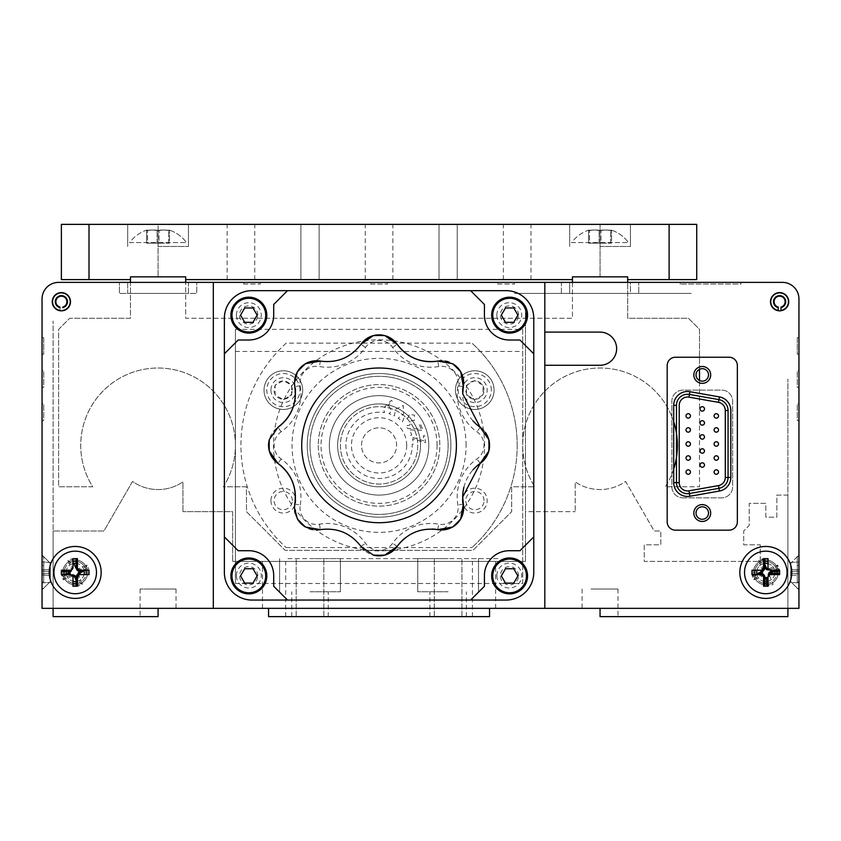 <?xml version="1.0" encoding="UTF-8"?>
<svg xmlns="http://www.w3.org/2000/svg" width="841" height="841" viewBox="0 0 841 841"><rect width="100%" height="100%" fill="white"/><g stroke="black" fill="none" stroke-linecap="round" stroke-linejoin="round"><path stroke-width="0.63" stroke-dasharray="4.21 3.15" d="M43.711 582.098L43.711 572.437L43.711 582.098L42.05 582.098L42.05 589.835L42.05 582.098L43.711 582.098L43.711 572.437L43.711 582.098L42.05 582.098L42.05 589.835L42.05 582.098L43.711 582.098L43.711 565.53L43.711 572.437L43.711 565.53L42.05 565.53L43.711 565.53L42.05 565.53L42.05 555.028L42.05 565.53L43.711 565.53L43.711 582.098L43.711 565.53L42.05 565.53L43.711 565.53L42.05 565.53L42.05 555.028L42.05 565.53C42.05 551.833 42.05 551.833 42.05 565.53L42.05 420.5L42.05 565.53L43.711 565.53L43.711 582.098L42.05 582.098C42.05 592.243 42.05 592.243 42.05 582.098L43.711 582.098M50.061 572.437L50.061 563.039L50.061 572.437M797.289 572.437L797.289 582.098L798.95 582.098L797.289 582.098L797.289 572.437L797.289 582.098L798.95 582.098L798.95 589.835L798.95 582.098L797.289 582.098L797.289 565.53L798.95 565.53L797.289 565.53L797.289 572.437L797.289 565.53L798.95 565.53L797.289 565.53L798.95 565.53L798.95 555.028L798.95 565.53L797.289 565.53L797.289 582.098L797.289 565.53L798.95 565.53L798.95 420.5L798.95 565.53C798.95 551.833 798.95 551.833 798.95 565.53L797.289 565.53L797.289 572.437L797.289 556.406L797.289 572.437M790.939 572.437L790.939 563.039L790.939 572.437M798.95 582.098L798.95 589.835L798.95 582.098L797.289 582.098L797.289 565.53L797.289 582.098L798.95 582.098C798.95 592.243 798.95 592.243 798.95 582.098L797.289 582.098L798.95 582.098L798.95 608.348L798.95 582.098M787.901 572.437C787.901 560.369 787.901 560.369 787.901 572.437C787.901 584.495 787.901 584.495 787.901 572.437C787.901 560.369 787.901 560.369 787.901 572.437C787.901 584.495 787.901 584.495 787.901 572.437C787.901 560.369 787.901 560.369 787.901 572.437C787.901 584.495 787.901 584.495 787.901 572.437C787.901 556.469 787.901 556.469 787.901 572.437C787.901 588.395 787.901 588.395 787.901 572.437C787.901 556.469 787.901 556.469 787.901 572.437C787.901 588.395 787.901 588.395 787.901 572.437C787.901 556.469 787.901 556.469 787.901 572.437C787.901 588.395 787.901 588.395 787.901 572.437M787.901 608.348L787.901 379.06L787.901 608.348L798.95 608.348L798.95 298.954A16.578 16.578 0 0 0 782.372 282.376L58.628 282.376A16.578 16.578 0 0 0 42.05 298.954L42.05 608.348L42.05 582.098L42.05 608.348L213.32 608.348L213.32 282.376L58.628 282.376A16.578 16.578 0 0 0 42.05 298.954L42.05 608.348L798.95 608.348L798.95 298.954A16.578 16.578 0 0 0 782.372 282.376L213.32 282.376L213.32 608.348L798.95 608.348L787.901 608.348L787.901 495.086L787.901 616.632L600.053 616.632L600.053 608.348L582.098 608.348L600.053 608.348L582.098 608.348L600.053 608.348L582.098 608.348L600.053 608.348L582.098 608.348L600.053 608.348L582.098 608.348L600.053 608.348L582.098 608.348L600.053 608.348L582.098 608.348L600.053 608.348L582.098 608.348L600.053 608.348L582.098 608.348L600.053 608.348L582.098 608.348L600.053 608.348L582.098 608.348L600.053 608.348L600.053 616.632L618.009 616.632L600.053 616.632L600.053 608.348L600.053 616.632L618.009 616.632L600.053 616.632L600.053 608.348L600.053 616.632L618.009 616.632L600.053 616.632L600.053 608.348L600.053 616.632L618.009 616.632L600.053 616.632L600.053 608.348L600.053 616.632L618.009 616.632L600.053 616.632L600.053 608.348L600.053 616.632L618.009 616.632L600.053 616.632L600.053 608.348L600.053 616.632L618.009 616.632L600.053 616.632L600.053 608.348L600.053 616.632L618.009 616.632L600.053 616.632L600.053 608.348L600.053 616.632L618.009 616.632L600.053 616.632L600.053 608.348L600.053 616.632L618.009 616.632L600.053 616.632L600.053 608.348L600.053 616.632L618.009 616.632L600.053 616.632L600.053 608.348L489.557 608.348L489.557 616.632L489.557 608.348L495.633 608.348L489.557 608.348L489.557 616.632L268.563 616.632L268.563 608.348L268.563 616.632L274.092 616.632L268.563 616.632L268.563 608.348L262.487 608.348L268.563 608.348L268.563 616.632L274.092 616.632L268.563 616.632L268.563 608.348L262.487 608.348L268.563 608.348L268.563 616.632L274.092 616.632L268.563 616.632L268.563 608.348L158.066 608.348L158.066 616.632L140.111 616.632L158.066 616.632L158.066 608.348L158.066 616.632L140.111 616.632L158.066 616.632L158.066 608.348L158.066 616.632L140.111 616.632L158.066 616.632L158.066 608.348L158.066 616.632L140.111 616.632L158.066 616.632L158.066 608.348L158.066 616.632L140.111 616.632L158.066 616.632L158.066 608.348L158.066 616.632L140.111 616.632L158.066 616.632L158.066 608.348L158.066 616.632L140.111 616.632L158.066 616.632L158.066 608.348L158.066 616.632L140.111 616.632L158.066 616.632L158.066 608.348L158.066 616.632L140.111 616.632L158.066 616.632L158.066 608.348L158.066 616.632L140.111 616.632L158.066 616.632L158.066 608.348L158.066 616.632L140.111 616.632L158.066 616.632L158.066 608.348L268.563 608.348M797.289 420.5L798.95 420.5L797.289 420.5L797.289 403.922L798.95 403.922L798.95 387.354L798.95 403.922L797.289 403.922L797.289 420.5M797.289 387.354L798.95 387.354L797.289 387.354L797.289 370.776L798.95 370.776L798.95 354.198L798.95 370.776L797.289 370.776L797.289 387.354M797.289 354.198L798.95 354.198L797.289 354.198L797.289 337.63L798.95 337.63L797.289 337.63L797.289 354.198M740.942 284.037L740.942 282.376L740.942 284.037L680.169 284.037L740.942 284.037M680.169 284.037L680.169 282.376L680.169 284.037M561.378 293.425L561.378 282.376L630.445 282.376L561.378 282.376L561.378 293.425L569.672 293.425L561.378 293.425M630.445 293.425L569.672 293.425L638.729 293.425L630.445 293.425L630.445 282.376L638.729 282.376L638.729 293.425L638.729 282.376L630.445 282.376L630.445 293.425M514.419 293.425L691.218 293.425L514.419 293.425M514.419 282.376L680.169 282.376L514.419 282.376L514.419 284.037L514.419 282.376M497.851 284.037L514.419 284.037L497.851 284.037L497.851 282.376L497.851 284.037M387.354 282.376L497.851 282.376L387.354 282.376L387.354 284.037L387.354 282.376M370.776 284.037L387.354 284.037L370.776 284.037L370.776 282.376L370.776 284.037M260.279 282.376L370.776 282.376L260.279 282.376L260.279 284.037L260.279 282.376M243.701 284.037L260.279 284.037L243.701 284.037L243.701 282.376L213.32 282.376L243.701 282.376L243.701 284.037M53.099 581.825L53.099 563.039L53.099 581.825M58.628 282.376A16.578 16.578 0 0 0 42.05 298.954A16.578 16.578 0 0 1 58.628 282.376A16.578 16.578 0 0 0 42.05 298.954L42.05 608.348L53.099 608.348L53.099 321.052L53.099 608.348L42.05 608.348L798.95 608.348M43.711 420.5L42.05 420.5L43.711 420.5L43.711 403.922L42.05 403.922L42.05 387.354L42.05 403.922L43.711 403.922L43.711 420.5M43.711 387.354L42.05 387.354L43.711 387.354L43.711 370.776L42.05 370.776L42.05 354.198L42.05 370.776L43.711 370.776L43.711 387.354M43.711 354.198L42.05 354.198L43.711 354.198L43.711 337.63L42.05 337.63L43.711 337.63L43.711 354.198M127.685 282.376L188.458 282.376L119.401 282.376L127.685 282.376L127.685 293.425L188.458 293.425L119.401 293.425L119.401 282.376L119.401 293.425L127.685 293.425L127.685 282.376M188.458 282.376L196.741 282.376L188.458 282.376L188.458 293.425L196.741 293.425L196.741 282.376L119.401 282.376L196.741 282.376L196.741 293.425L188.458 293.425L188.458 282.376M52.268 301.719A9.114 9.114 0 0 0 61.382 310.834A9.114 9.114 0 0 0 70.507 301.719A9.114 9.114 0 0 0 61.382 292.605A9.114 9.114 0 0 0 52.268 301.719A9.114 9.114 0 0 0 61.382 310.834A9.114 9.114 0 0 0 70.507 301.719A9.114 9.114 0 0 0 61.382 292.605A9.114 9.114 0 0 0 52.268 301.719A9.114 9.114 0 0 0 61.382 310.834A9.114 9.114 0 0 0 70.507 301.719A9.114 9.114 0 0 0 61.382 292.605A9.114 9.114 0 0 0 52.268 301.719M62.77 572.437A12.426 12.426 0 0 0 75.196 584.863A12.426 12.426 0 0 0 87.632 572.437A12.426 12.426 0 0 0 75.196 560.001A12.426 12.426 0 0 0 62.77 572.437A12.426 12.426 0 0 1 75.196 560.001A12.426 12.426 0 0 1 87.632 572.437A12.426 12.426 0 0 1 75.196 584.863A12.426 12.426 0 0 1 62.77 572.437A12.426 12.426 0 0 1 75.196 560.001A12.426 12.426 0 0 1 87.632 572.437A12.426 12.426 0 0 1 75.196 584.863A12.426 12.426 0 0 1 62.77 572.437M318.287 445.362A60.773 60.773 0 0 0 379.06 506.135A60.773 60.773 0 0 0 439.832 445.362A60.773 60.773 0 0 0 379.06 384.589A60.773 60.773 0 0 0 318.287 445.362A60.773 60.773 0 0 0 379.06 506.135A60.773 60.773 0 0 0 439.832 445.362A60.773 60.773 0 0 0 379.06 384.589A60.773 60.773 0 0 0 318.287 445.362A60.773 60.773 0 0 1 379.06 384.589A60.773 60.773 0 0 1 439.832 445.362A60.773 60.773 0 0 1 379.06 506.135A60.773 60.773 0 0 1 318.287 445.362M522.713 561.378L522.713 329.336L235.417 329.336L235.417 561.378L522.713 561.378L522.713 329.336M235.417 329.336L235.417 561.378M791.77 572.437A25.966 25.966 0 0 1 765.804 598.403A25.966 25.966 0 0 1 739.838 572.437A25.966 25.966 0 0 1 765.804 546.461A25.966 25.966 0 0 1 791.77 572.437M778.23 572.437A12.426 12.426 0 0 1 765.804 584.863A12.426 12.426 0 0 1 753.368 572.437A12.426 12.426 0 0 1 765.804 560.001A12.426 12.426 0 0 1 778.23 572.437A12.426 12.426 0 0 1 765.804 584.863A12.426 12.426 0 0 1 753.368 572.437A12.426 12.426 0 0 1 765.804 560.001A12.426 12.426 0 0 1 778.23 572.437A12.426 12.426 0 0 0 765.804 560.001A12.426 12.426 0 0 0 753.368 572.437A12.426 12.426 0 0 0 765.804 584.863A12.426 12.426 0 0 0 778.23 572.437A12.426 12.426 0 0 0 765.804 560.001A12.426 12.426 0 0 0 753.368 572.437A12.426 12.426 0 0 0 765.804 584.863A12.426 12.426 0 0 0 778.23 572.437M101.162 572.437A25.966 25.966 0 0 1 75.196 598.403A25.966 25.966 0 0 1 49.23 572.437A25.966 25.966 0 0 1 75.196 546.461A25.966 25.966 0 0 1 101.162 572.437M770.493 301.719A9.114 9.114 0 0 0 779.618 310.834A9.114 9.114 0 0 0 788.732 301.719A9.114 9.114 0 0 0 779.618 292.605A9.114 9.114 0 0 0 770.493 301.719A9.114 9.114 0 0 0 779.618 310.834A9.114 9.114 0 0 0 788.732 301.719A9.114 9.114 0 0 0 779.618 292.605A9.114 9.114 0 0 0 770.493 301.719A9.114 9.114 0 0 0 779.618 310.834A9.114 9.114 0 0 0 788.732 301.719A9.114 9.114 0 0 0 779.618 292.605A9.114 9.114 0 0 0 770.493 301.719M798.95 589.835L790.939 581.825L798.95 589.835L798.95 555.028L790.939 563.039L798.95 555.028M798.95 298.954A16.578 16.578 0 0 0 782.372 282.376A16.578 16.578 0 0 1 798.95 298.954A16.578 16.578 0 0 0 782.372 282.376L544.81 282.376L544.81 332.1L600.053 332.1A16.578 16.578 0 0 1 616.632 348.679A16.578 16.578 0 0 1 600.053 365.257L544.81 365.257L544.81 608.348L544.81 332.1M696.022 513.042A6.244 6.244 0 0 0 702.267 519.286A6.244 6.244 0 0 0 708.511 513.042A6.244 6.244 0 0 0 702.267 506.797A6.244 6.244 0 0 0 696.022 513.042M696.022 374.918A6.244 6.244 0 0 0 702.267 381.162A6.244 6.244 0 0 0 708.511 374.918A6.244 6.244 0 0 0 702.267 368.673A6.244 6.244 0 0 0 696.022 374.918M682.934 497.851L721.599 497.851A11.049 11.049 0 0 0 732.648 486.802L732.648 401.168A11.049 11.049 0 0 0 721.599 390.108L682.934 390.108A11.049 11.049 0 0 0 671.875 401.168L671.875 486.802A11.049 11.049 0 0 0 682.934 497.851L721.599 497.851A11.049 11.049 0 0 0 732.648 486.802L732.648 401.168A11.049 11.049 0 0 0 721.599 390.108L682.934 390.108A11.049 11.049 0 0 0 671.875 401.168L671.875 486.802A11.049 11.049 0 0 0 682.934 497.851M544.81 365.257L544.81 608.348M171.879 224.368L158.066 224.368L171.879 224.368M171.879 276.857L158.066 276.857L185.693 276.857L185.693 279.622L572.437 279.622L572.437 276.857L627.68 276.857L627.68 279.622L696.737 279.622L696.737 224.368L696.737 279.622L696.737 224.368L61.382 224.368L61.382 279.622L130.45 279.622L130.45 276.857L171.879 276.857M517.183 224.368L503.37 224.368L517.183 224.368M517.183 279.622L503.37 279.622L517.183 279.622M586.24 224.368L630.445 224.368L586.24 224.368M379.06 224.368L392.873 224.368L379.06 224.368M379.06 279.622L392.873 279.622L379.06 279.622M240.946 224.368L254.76 224.368L240.946 224.368M240.946 279.622L254.76 279.622L240.946 279.622M448.127 224.368L457.241 224.368L448.127 224.368M448.127 279.622L457.241 279.622L448.127 279.622M310.003 224.368L319.117 224.368L310.003 224.368M310.003 279.622L319.117 279.622L310.003 279.622M600.053 246.466L630.445 246.466L600.053 246.466M158.066 224.368L188.458 224.368L158.066 224.368L188.458 224.368L158.066 224.368L158.066 276.857L158.066 224.368M158.066 246.466L188.458 246.466L158.066 246.466M586.24 276.857L600.053 276.857L586.24 276.857M695.633 224.368L696.737 224.368L695.633 224.368M533.762 353.819L519.948 340.006L509.289 340.006A24.862 24.862 0 0 1 484.427 315.144L484.427 304.484L470.613 290.671M224.368 318.287A27.627 27.627 0 0 1 251.995 290.671L506.135 290.671A27.627 27.627 0 0 1 533.762 318.287L533.762 572.437A27.627 27.627 0 0 1 506.135 600.053L251.995 600.053A27.627 27.627 0 0 1 224.368 572.437L224.368 318.287M224.368 353.819L238.182 340.006L248.841 340.006A24.862 24.862 0 0 0 273.703 315.144L273.703 304.484L287.517 290.671M236.416 315.144A12.426 12.426 0 0 1 248.841 302.707A12.426 12.426 0 0 1 261.278 315.144A12.426 12.426 0 0 1 248.841 327.57A12.426 12.426 0 0 1 236.416 315.144M224.368 536.905L238.182 550.718L248.841 550.718A24.862 24.862 0 0 1 273.703 575.58L273.703 586.24L287.517 600.053M236.416 575.58A12.426 12.426 0 0 1 248.841 563.155A12.426 12.426 0 0 1 261.278 575.58A12.426 12.426 0 0 1 248.841 588.017A12.426 12.426 0 0 1 236.416 575.58M533.762 536.905L519.948 550.718L509.289 550.718A24.862 24.862 0 0 0 484.427 575.58L484.427 586.24L470.613 600.053M496.852 575.58A12.426 12.426 0 0 1 509.289 563.155A12.426 12.426 0 0 1 521.714 575.58A12.426 12.426 0 0 1 509.289 588.017A12.426 12.426 0 0 1 496.852 575.58M361.525 445.362A17.545 17.545 0 0 1 379.06 427.817A17.545 17.545 0 0 1 396.605 445.362A17.545 17.545 0 0 1 379.06 462.907A17.545 17.545 0 0 1 361.525 445.362A17.545 17.545 0 0 1 379.06 427.817A17.545 17.545 0 0 1 396.605 445.362A17.545 17.545 0 0 1 379.06 462.907A17.545 17.545 0 0 1 361.525 445.362A17.545 17.545 0 0 1 379.06 427.817A17.545 17.545 0 0 1 396.605 445.362A17.545 17.545 0 0 1 379.06 462.907A17.545 17.545 0 0 1 361.525 445.362M496.852 315.144A12.426 12.426 0 0 1 509.289 302.707A12.426 12.426 0 0 1 521.714 315.144A12.426 12.426 0 0 1 509.289 327.57A12.426 12.426 0 0 1 496.852 315.144M300.237 504.999A46.465 46.465 0 0 0 281.146 458.934A16.578 16.578 0 0 1 281.146 431.79A46.465 46.465 0 0 0 300.237 385.725A16.578 16.578 0 0 1 319.422 366.529A46.465 46.465 0 0 0 365.499 347.449A16.578 16.578 0 0 1 392.631 347.449A46.465 46.465 0 0 0 438.708 366.529A16.578 16.578 0 0 1 457.893 385.725A46.465 46.465 0 0 0 476.973 431.79A16.578 16.578 0 0 1 476.973 458.934A46.465 46.465 0 0 0 457.893 504.999A16.578 16.578 0 0 1 438.708 524.195A46.465 46.465 0 0 0 392.631 543.275A16.578 16.578 0 0 1 365.499 543.275A46.465 46.465 0 0 0 319.422 524.195A16.578 16.578 0 0 1 300.237 504.999L294.792 504.043A22.097 22.097 0 0 0 294.644 510.687M281.146 431.79L277.982 427.27A22.097 22.097 0 0 0 269.341 439.57M294.634 380.037A22.097 22.097 0 0 0 294.455 382.855M473.031 420.91A40.936 40.936 0 0 1 462.718 393.756M420.5 445.362A41.44 41.44 0 0 1 379.06 486.802A41.44 41.44 0 0 1 337.63 445.362A41.44 41.44 0 0 1 379.06 403.922A41.44 41.44 0 0 1 420.5 445.362A41.44 41.44 0 0 1 379.06 486.802A41.44 41.44 0 0 1 337.63 445.362A41.44 41.44 0 0 1 379.06 403.922A41.44 41.44 0 0 1 420.5 445.362M463.896 487.244A40.936 40.936 0 0 1 473.01 469.825M485.488 432.579A22.097 22.097 0 0 0 483.028 429.677M460.742 371.869A22.097 22.097 0 0 0 449.01 362.05M445.278 361.073A22.097 22.097 0 0 0 441.493 360.757M365.499 347.449L360.968 344.274A40.936 40.936 0 0 1 320.379 361.094L319.422 366.529M295.191 513.515A22.097 22.097 0 0 0 297.378 518.855M305.577 527.044A22.097 22.097 0 0 0 309.12 528.674M312.852 529.651A22.097 22.097 0 0 0 316.637 529.967M319.422 524.195L320.379 529.63A40.936 40.936 0 0 1 360.968 546.45A22.097 22.097 0 0 0 373.267 555.081M404.91 538.145A40.936 40.936 0 0 1 432.137 529.042M544.81 282.376L213.32 282.376M518.561 575.749A9.114 9.114 0 0 0 509.446 566.634A9.114 9.114 0 0 0 500.332 575.749A9.114 9.114 0 0 0 509.446 584.863A9.114 9.114 0 0 0 518.561 575.749M257.798 575.749A9.114 9.114 0 0 0 248.673 566.634A9.114 9.114 0 0 0 239.559 575.749A9.114 9.114 0 0 0 248.673 584.863A9.114 9.114 0 0 0 257.798 575.749M257.798 314.976A9.114 9.114 0 0 0 248.673 305.861A9.114 9.114 0 0 0 239.559 314.976A9.114 9.114 0 0 0 248.673 324.09A9.114 9.114 0 0 0 257.798 314.976M518.561 314.976A9.114 9.114 0 0 0 509.446 305.861A9.114 9.114 0 0 0 500.332 314.976A9.114 9.114 0 0 0 509.446 324.09A9.114 9.114 0 0 0 518.561 314.976M484.584 445.362A105.524 105.524 0 0 0 379.06 339.838A105.524 105.524 0 0 0 273.535 445.362A105.524 105.524 0 0 0 379.06 550.887A105.524 105.524 0 0 0 484.584 445.362M525.467 307.238L525.467 561.378L232.652 561.378L525.467 561.378L232.652 561.378L232.652 511.664L182.928 511.664L232.652 511.664L232.652 561.378L525.467 561.378L525.467 307.238M450.892 445.362A71.821 71.821 0 0 1 379.06 517.183A71.821 71.821 0 0 1 307.238 445.362A71.821 71.821 0 0 1 379.06 373.541A71.821 71.821 0 0 1 450.892 445.362A71.821 71.821 0 0 1 379.06 517.183A71.821 71.821 0 0 1 307.238 445.362A71.821 71.821 0 0 1 379.06 373.541A71.821 71.821 0 0 1 450.892 445.362A71.821 71.821 0 0 0 379.06 373.541A71.821 71.821 0 0 0 307.238 445.362A71.821 71.821 0 0 0 379.06 517.183A71.821 71.821 0 0 0 450.892 445.362M522.713 583.486L522.713 351.443L235.417 351.443L235.417 583.486L522.713 583.486L522.713 351.443M235.417 351.443L235.417 583.486M600.053 589.005L618.009 589.005L600.053 589.005C612.122 589.005 612.122 589.005 600.053 589.005C587.996 589.005 587.996 589.005 600.053 589.005L618.009 589.005L600.053 589.005C612.122 589.005 612.122 589.005 600.053 589.005C587.996 589.005 587.996 589.005 600.053 589.005L618.009 589.005L600.053 589.005C612.122 589.005 612.122 589.005 600.053 589.005C587.996 589.005 587.996 589.005 600.053 589.005L618.009 589.005L600.053 589.005C612.122 589.005 612.122 589.005 600.053 589.005C587.996 589.005 587.996 589.005 600.053 589.005L618.009 589.005L600.053 589.005C612.122 589.005 612.122 589.005 600.053 589.005C587.996 589.005 587.996 589.005 600.053 589.005L618.009 589.005L600.053 589.005C612.122 589.005 612.122 589.005 600.053 589.005C587.996 589.005 587.996 589.005 600.053 589.005L618.009 589.005L600.053 589.005C612.122 589.005 612.122 589.005 600.053 589.005C587.996 589.005 587.996 589.005 600.053 589.005L618.009 589.005L600.053 589.005C612.122 589.005 612.122 589.005 600.053 589.005C587.996 589.005 587.996 589.005 600.053 589.005L618.009 589.005L600.053 589.005M484.038 561.378L472.432 561.378L484.038 561.378M448.127 591.77L417.735 591.77L448.127 591.77M448.127 616.632L429.888 616.632L448.127 616.632M310.003 591.77L340.395 591.77L310.003 591.77M310.003 616.632L328.232 616.632L310.003 616.632M310.003 558.624L340.395 558.624L310.003 558.624M448.127 558.624L417.735 558.624L448.127 558.624M274.092 561.378L262.487 561.378L274.092 561.378M158.066 589.005L140.111 589.005L158.066 589.005C170.134 589.005 170.134 589.005 158.066 589.005C146.008 589.005 146.008 589.005 158.066 589.005L176.032 589.005L158.066 589.005C170.134 589.005 170.134 589.005 158.066 589.005C146.008 589.005 146.008 589.005 158.066 589.005L176.032 589.005L158.066 589.005C170.134 589.005 170.134 589.005 158.066 589.005C146.008 589.005 146.008 589.005 158.066 589.005L176.032 589.005L158.066 589.005C170.134 589.005 170.134 589.005 158.066 589.005C146.008 589.005 146.008 589.005 158.066 589.005L176.032 589.005L158.066 589.005C170.134 589.005 170.134 589.005 158.066 589.005C146.008 589.005 146.008 589.005 158.066 589.005L176.032 589.005L158.066 589.005C170.134 589.005 170.134 589.005 158.066 589.005C146.008 589.005 146.008 589.005 158.066 589.005L176.032 589.005L158.066 589.005C170.134 589.005 170.134 589.005 158.066 589.005C146.008 589.005 146.008 589.005 158.066 589.005L176.032 589.005L158.066 589.005C170.134 589.005 170.134 589.005 158.066 589.005C146.008 589.005 146.008 589.005 158.066 589.005L176.032 589.005L158.066 589.005C170.134 589.005 170.134 589.005 158.066 589.005C146.008 589.005 146.008 589.005 158.066 589.005L176.032 589.005L158.066 589.005C170.134 589.005 170.134 589.005 158.066 589.005C146.008 589.005 146.008 589.005 158.066 589.005L176.032 589.005L158.066 589.005C170.134 589.005 170.134 589.005 158.066 589.005C146.008 589.005 146.008 589.005 158.066 589.005L176.032 589.005L158.066 589.005M274.092 616.632L285.698 616.632L274.092 616.632M53.099 572.437C53.099 556.469 53.099 556.469 53.099 572.437C53.099 588.395 53.099 588.395 53.099 572.437C53.099 556.469 53.099 556.469 53.099 572.437C53.099 588.395 53.099 588.395 53.099 572.437C53.099 556.469 53.099 556.469 53.099 572.437C53.099 588.395 53.099 588.395 53.099 572.437M158.066 608.348L158.066 616.632L53.099 616.632L53.099 530.997L53.099 608.348M787.901 495.086L776.853 495.086L776.853 517.183L765.804 517.183L765.804 503.37L749.226 503.37L749.226 525.467L743.707 530.997L743.707 544.81L760.275 544.81L760.275 561.378L644.259 561.378L644.259 544.81L660.826 544.81L660.826 530.997L654.203 530.997L625.588 481.441A44.195 44.195 0 0 1 575.191 481.904L575.191 511.664L575.191 481.904A44.195 44.195 0 0 0 625.588 481.441L654.203 530.997L660.826 530.997L660.826 544.81L644.259 544.81L644.259 561.378L760.275 561.378L760.275 544.81L743.707 544.81L743.707 530.997L749.226 525.467L749.226 503.37L765.804 503.37L765.804 517.183L776.853 517.183L776.853 495.086L787.901 495.086M66.082 572.437A9.114 9.114 0 0 1 75.196 563.312A9.114 9.114 0 0 1 84.31 572.437A9.114 9.114 0 0 1 75.196 581.552A9.114 9.114 0 0 1 66.082 572.437M756.69 572.437A9.114 9.114 0 0 1 765.804 563.312A9.114 9.114 0 0 1 774.918 572.437A9.114 9.114 0 0 1 765.804 581.552A9.114 9.114 0 0 1 756.69 572.437M489.557 608.348L489.557 616.632L484.038 616.632L489.557 616.632L484.038 616.632L489.557 616.632L489.557 608.348L489.557 616.632L489.557 608.348L600.053 608.348M103.927 530.997L53.099 530.997L103.927 530.997L132.542 481.441A44.195 44.195 0 0 0 182.928 481.904L182.928 511.664L182.928 481.904A44.195 44.195 0 0 1 132.542 481.441L103.927 530.997M525.467 511.664L525.467 561.378L525.467 511.664L575.191 511.664L525.467 511.664M497.851 558.624L470.224 558.624L497.851 558.624M287.906 558.624L470.224 558.624L287.906 558.624M774.866 571.491A9.114 9.114 0 0 0 768.012 563.586M764.858 563.365A9.114 9.114 0 0 0 756.953 570.219M756.953 574.645A9.114 9.114 0 0 0 764.858 581.499M766.74 581.499A9.114 9.114 0 0 0 774.866 573.373M84.047 570.219A9.114 9.114 0 0 0 76.142 563.365M72.988 563.586A9.114 9.114 0 0 0 66.134 571.491M66.355 574.645A9.114 9.114 0 0 0 72.988 581.278M76.142 581.499A9.114 9.114 0 0 0 84.047 574.645M406.687 445.362A27.627 27.627 0 0 0 379.06 417.735A27.627 27.627 0 0 0 351.443 445.362A27.627 27.627 0 0 0 379.06 472.989A27.627 27.627 0 0 0 406.687 445.362M329.336 445.362A49.724 49.724 0 0 0 379.06 495.086A49.724 49.724 0 0 0 428.784 445.362A49.724 49.724 0 0 0 379.06 395.638A49.724 49.724 0 0 0 329.336 445.362A49.724 49.724 0 0 0 379.06 495.086A49.724 49.724 0 0 0 428.784 445.362A49.724 49.724 0 0 0 379.06 395.638A49.724 49.724 0 0 0 329.336 445.362M388.857 405.951L391.685 410.765L389.026 413.751A33.146 33.146 0 0 1 394.303 415.917L395.68 409.231L403.27 405.52L403.564 414.045L398.15 418.261A33.146 33.146 0 0 1 402.461 421.888L403.859 418.166L408.348 417.798L409.273 414.382L414.571 415.139L414.371 420.416L410.934 420.826L409.893 425.073L405.888 425.893A33.146 33.146 0 0 1 407.633 428.553L421.078 428.878L419.039 424.2L420.237 423.675L423.107 430.245L409.609 429.951L411.764 434.881L410.671 435.365A33.146 33.146 0 0 1 411.123 436.921L423.98 440.873L423.275 435.817L424.579 435.638L425.557 442.723L412.637 438.792L413.383 444.132L412.195 444.29A33.146 33.146 0 0 1 377.945 478.487A33.146 33.146 0 0 1 346.082 442.072A33.146 33.146 0 0 1 384.516 412.668L383.559 408.884L385.956 405.394L391.359 400.358L392.274 401.315L387.449 405.877L388.857 405.951M400.915 477.267A38.675 38.675 0 0 1 347.154 467.218A38.675 38.675 0 0 1 357.215 413.457A38.675 38.675 0 0 1 410.976 423.507A38.675 38.675 0 0 1 400.915 477.267A38.675 38.675 0 0 1 347.154 467.218A38.675 38.675 0 0 1 357.215 413.457A38.675 38.675 0 0 1 410.976 423.507A38.675 38.675 0 0 1 400.915 477.267M517.183 445.362A138.124 138.124 0 0 0 471.969 343.149A138.124 138.124 0 0 1 471.969 547.575A138.124 138.124 0 0 0 517.183 445.362M286.161 343.149A138.124 138.124 0 0 0 286.161 547.575A138.124 138.124 0 0 1 286.161 343.149L471.969 343.149M270.939 500.605A12.426 12.426 0 0 0 283.375 513.042A12.426 12.426 0 0 0 295.801 500.605A12.426 12.426 0 0 0 283.375 488.179A12.426 12.426 0 0 0 270.939 500.605M270.939 390.108A12.426 12.426 0 0 0 283.375 402.545A12.426 12.426 0 0 0 295.801 390.108A12.426 12.426 0 0 0 283.375 377.683A12.426 12.426 0 0 0 270.939 390.108M462.329 390.108A12.426 12.426 0 0 0 474.755 402.545A12.426 12.426 0 0 0 487.191 390.108A12.426 12.426 0 0 0 474.755 377.683A12.426 12.426 0 0 0 462.329 390.108M462.329 500.605A12.426 12.426 0 0 0 474.755 513.042A12.426 12.426 0 0 0 487.191 500.605A12.426 12.426 0 0 0 474.755 488.179A12.426 12.426 0 0 0 462.329 500.605M340.395 445.362A38.675 38.675 0 0 0 379.06 484.038A38.675 38.675 0 0 0 417.735 445.362A38.675 38.675 0 0 0 379.06 406.687A38.675 38.675 0 0 0 340.395 445.362M286.161 547.575L471.969 547.575M310.003 445.362A69.057 69.057 0 0 0 379.06 514.419A69.057 69.057 0 0 0 448.127 445.362A69.057 69.057 0 0 0 379.06 376.305A69.057 69.057 0 0 0 310.003 445.362A69.057 69.057 0 0 0 379.06 514.419A69.057 69.057 0 0 0 448.127 445.362A69.057 69.057 0 0 0 379.06 376.305A69.057 69.057 0 0 0 310.003 445.362A69.057 69.057 0 0 1 379.06 376.305A69.057 69.057 0 0 1 448.127 445.362A69.057 69.057 0 0 1 379.06 514.419A69.057 69.057 0 0 1 310.003 445.362M673.704 421.719A77.351 77.351 0 0 0 567.255 375.317A77.351 77.351 0 0 0 534.739 486.802L511.664 486.802L511.664 511.664L511.664 486.802L534.739 486.802A77.351 77.351 0 0 1 650.598 386.807A77.351 77.351 0 0 1 665.368 486.802L699.502 486.802L699.502 329.336L688.453 318.287L627.68 318.287L627.68 276.857L572.437 276.857L572.437 318.287L185.693 318.287L185.693 276.857L130.45 276.857L130.45 318.287L69.677 318.287L58.628 329.336L58.628 486.802L92.762 486.802A77.351 77.351 0 0 1 208.61 386.807A77.351 77.351 0 0 1 223.38 486.802L246.466 486.802L246.466 511.664L285.141 550.329L472.989 550.329L511.664 511.664L472.989 550.329L285.141 550.329L246.466 511.664L246.466 486.802L223.38 486.802A77.351 77.351 0 0 0 107.532 386.807A77.351 77.351 0 0 0 92.762 486.802L58.628 486.802L58.628 329.336L69.677 318.287L130.45 318.287L130.45 282.376M484.038 390.108A9.114 9.114 0 0 0 474.923 380.994A9.114 9.114 0 0 0 465.798 390.108A9.114 9.114 0 0 0 474.923 399.233A9.114 9.114 0 0 0 484.038 390.108M292.321 390.108A9.114 9.114 0 0 0 283.207 380.994A9.114 9.114 0 0 0 274.092 390.108A9.114 9.114 0 0 0 283.207 399.233A9.114 9.114 0 0 0 292.321 390.108M292.321 500.605A9.114 9.114 0 0 0 283.207 491.491A9.114 9.114 0 0 0 274.092 500.605A9.114 9.114 0 0 0 283.207 509.73A9.114 9.114 0 0 0 292.321 500.605M484.038 500.605A9.114 9.114 0 0 0 474.923 491.491A9.114 9.114 0 0 0 465.798 500.605A9.114 9.114 0 0 0 474.923 509.73A9.114 9.114 0 0 0 484.038 500.605M466.082 445.362A87.012 87.012 0 0 0 379.06 358.35A87.012 87.012 0 0 0 292.048 445.362A87.012 87.012 0 0 0 379.06 532.374A87.012 87.012 0 0 0 466.082 445.362M673.704 469.005A77.351 77.351 0 0 1 665.368 486.802L699.502 486.802L699.502 380.521M699.502 369.315L699.502 329.336L688.453 318.287L627.68 318.287L627.68 282.376M627.68 279.622L627.68 276.857M572.437 276.857L572.437 279.622M572.437 282.376L572.437 318.287L185.693 318.287L185.693 282.376M185.693 279.622L185.693 276.857M130.45 276.857L130.45 279.622M716.301 455.801A2.208 2.208 0 0 0 714.093 458.009A2.208 2.208 0 0 0 716.301 460.227A2.208 2.208 0 0 0 718.508 458.009A2.208 2.208 0 0 0 716.301 455.801M688.232 441.767A2.208 2.208 0 0 0 686.025 443.985A2.208 2.208 0 0 0 688.232 446.193A2.208 2.208 0 0 0 690.44 443.985A2.208 2.208 0 0 0 688.232 441.767M688.232 469.835A2.208 2.208 0 0 0 686.025 472.043A2.208 2.208 0 0 0 688.232 474.261A2.208 2.208 0 0 0 690.44 472.043A2.208 2.208 0 0 0 688.232 469.835M688.232 455.801A2.208 2.208 0 0 0 686.025 458.009A2.208 2.208 0 0 0 688.232 460.227A2.208 2.208 0 0 0 690.44 458.009A2.208 2.208 0 0 0 688.232 455.801M688.232 427.733A2.208 2.208 0 0 0 686.025 429.951A2.208 2.208 0 0 0 688.232 432.158A2.208 2.208 0 0 0 690.44 429.951A2.208 2.208 0 0 0 688.232 427.733M716.301 413.709A2.208 2.208 0 0 0 714.093 415.917A2.208 2.208 0 0 0 716.301 418.124A2.208 2.208 0 0 0 718.508 415.917A2.208 2.208 0 0 0 716.301 413.709M716.301 441.767A2.208 2.208 0 0 0 714.093 443.985A2.208 2.208 0 0 0 716.301 446.193A2.208 2.208 0 0 0 718.508 443.985A2.208 2.208 0 0 0 716.301 441.767M716.301 469.835A2.208 2.208 0 0 0 714.093 472.043A2.208 2.208 0 0 0 716.301 474.261A2.208 2.208 0 0 0 718.508 472.043A2.208 2.208 0 0 0 716.301 469.835M675.47 357.236L729.063 357.236M729.063 530.166L675.47 530.166M728.064 410.513A11.049 11.049 0 0 0 718.939 399.622L689.431 394.429M676.469 482.65A11.049 11.049 0 0 0 689.431 493.541L718.939 488.337A11.049 11.049 0 0 0 728.064 477.457A11.049 11.049 0 0 1 718.939 488.337M798.95 572.437L798.95 556.406L798.95 572.437M798.95 573.814L790.666 573.236L798.95 573.814L790.666 573.236L790.666 571.628L790.666 573.236L798.95 573.814L798.95 582.929L798.95 561.935L798.95 582.929L798.95 573.814L790.666 573.236L790.666 582.35L798.95 582.929L798.95 575.191L798.95 582.929L790.666 582.35L790.666 575.191L798.95 575.191M790.666 562.513L798.95 561.935L790.666 562.513L798.95 561.935L798.95 569.672L790.666 569.672L798.95 569.672L790.666 569.672L790.666 562.513L790.666 571.628L798.95 571.05L798.95 569.672L798.95 571.05L790.666 571.628L798.95 571.05M43.711 572.437L43.711 556.406L43.711 572.437M42.05 572.437L42.05 556.406L42.05 572.437M42.05 582.929L50.334 582.35L50.334 575.191L42.05 575.191L42.05 582.929L42.05 561.935L42.05 582.929L42.05 575.191L50.334 575.191L50.334 582.35L42.05 582.929L50.334 582.35L50.334 573.236L42.05 573.814L50.334 573.236L42.05 573.814L50.334 573.236L50.334 569.672L42.05 569.672L42.05 561.935L42.05 571.05L42.05 561.935L42.05 569.672L50.334 569.672L42.05 569.672M42.05 571.05L50.334 571.628L42.05 571.05L50.334 571.628L42.05 571.05L50.334 571.628L42.05 571.05L50.334 571.628L50.334 573.236L42.05 573.814M50.334 562.513L42.05 561.935L50.334 562.513L50.334 569.672L50.334 562.513L42.05 561.935M798.95 582.929L790.666 582.35L790.666 575.191M798.95 569.672L798.95 561.935M776.811 571.491A11.049 11.049 0 0 0 768.012 561.609M764.858 561.42A11.049 11.049 0 0 0 754.976 570.219M787.071 572.437A21.267 21.267 0 0 0 765.804 551.16A21.267 21.267 0 0 0 744.527 572.437A21.267 21.267 0 0 0 765.804 593.704A21.267 21.267 0 0 0 787.071 572.437M754.976 574.645A11.049 11.049 0 0 0 764.858 583.444M766.74 583.444A11.049 11.049 0 0 0 776.811 573.373M755.596 576.663A11.049 11.049 0 0 1 761.568 562.23A11.049 11.049 0 0 1 776.012 568.201A11.049 11.049 0 0 1 770.03 582.634A11.049 11.049 0 0 1 755.596 576.663M746.156 580.584A21.267 21.267 0 0 1 757.657 552.789A21.267 21.267 0 0 1 785.452 564.29A21.267 21.267 0 0 1 773.951 592.085A21.267 21.267 0 0 1 746.156 580.584A21.267 21.267 0 0 1 757.657 552.789A21.267 21.267 0 0 1 785.452 564.29A21.267 21.267 0 0 1 773.951 592.085A21.267 21.267 0 0 1 746.156 580.584M753.893 579.764L754.577 578.114L761.568 575.212L762.051 576.379L753.893 579.764L752.201 575.686L756.784 573.783M752.201 575.686L753.851 576.369L758.004 574.645M761.483 571.438A2.765 2.765 0 0 0 761.851 568.684L758.466 560.516L762.556 558.823L764.858 564.385M763.218 570.703A4.026 4.026 0 0 0 763.029 568.201L760.127 561.21L758.466 560.516M760.127 561.21L761.862 560.484L762.556 558.823M768.296 568.695A2.765 2.765 0 0 0 769.547 568.484L777.715 565.099L779.407 569.178L773.846 571.491M769.399 569.862A4.026 4.026 0 0 0 770.03 569.651L777.031 566.76L777.715 565.099M769.547 574.929A2.765 2.765 0 0 0 769.746 576.18L773.131 584.348L769.052 586.04L766.74 580.479M768.38 576.032A4.026 4.026 0 0 0 768.579 576.663L769.746 576.18M777.031 566.76L777.746 568.495L770.777 571.396M777.746 568.495L779.407 569.178M764.805 576.747A2.765 2.765 0 0 0 762.051 576.379M64.988 576.663A11.049 11.049 0 0 1 70.97 562.23A11.049 11.049 0 0 1 85.404 568.201A11.049 11.049 0 0 1 79.432 582.634A11.049 11.049 0 0 1 64.988 576.663M55.548 580.584A21.267 21.267 0 0 1 67.049 552.789A21.267 21.267 0 0 1 94.844 564.29A21.267 21.267 0 0 1 83.343 592.085A21.267 21.267 0 0 1 55.548 580.584A21.267 21.267 0 0 1 67.049 552.789A21.267 21.267 0 0 1 94.844 564.29A21.267 21.267 0 0 1 83.343 592.085A21.267 21.267 0 0 1 55.548 580.584M82.996 570.219L87.149 568.495L88.799 569.178L84.216 571.081M79.517 573.425A2.765 2.765 0 0 0 79.149 576.18L82.534 584.348L78.444 586.04L76.142 580.479M77.782 574.161A4.026 4.026 0 0 0 77.971 576.663L80.873 583.665L82.534 584.348M72.704 576.169A2.765 2.765 0 0 0 71.453 576.379L63.285 579.764L61.593 575.686L66.187 573.783M71.601 575.002A4.026 4.026 0 0 0 70.97 575.212L63.969 578.114L63.285 579.764M63.969 578.114L63.254 576.369L61.593 575.686M63.254 576.369L67.406 574.645M67.869 560.516L69.519 561.21L72.421 568.201L71.254 568.684L67.869 560.516L71.948 558.823L73.85 563.417M87.107 565.099L86.423 566.76L79.432 569.651L78.949 568.484L87.107 565.099L88.799 569.178M76.195 568.117A2.765 2.765 0 0 0 78.949 568.484M71.453 569.935A2.765 2.765 0 0 0 71.254 568.684M86.024 570.219A11.049 11.049 0 0 0 76.142 561.42M72.988 561.609A11.049 11.049 0 0 0 64.189 571.491M96.473 572.437A21.267 21.267 0 0 0 75.196 551.16A21.267 21.267 0 0 0 53.929 572.437A21.267 21.267 0 0 0 75.196 593.704A21.267 21.267 0 0 0 96.473 572.437M64.368 574.645A11.049 11.049 0 0 0 72.988 583.255M76.142 583.444A11.049 11.049 0 0 0 86.024 574.645M774.088 301.719A5.53 5.53 0 0 0 778.23 307.07A5.53 5.53 0 0 1 774.088 301.719A5.53 5.53 0 0 0 778.23 307.07L778.23 307.638A6.076 6.076 0 0 1 779.618 295.643A6.076 6.076 0 0 1 780.995 307.638L780.995 307.07A5.53 5.53 0 0 0 779.618 296.19A5.53 5.53 0 0 0 774.088 301.719A5.53 5.53 0 0 1 779.618 296.19A5.53 5.53 0 0 1 785.137 301.719A5.53 5.53 0 0 0 779.618 296.19A5.53 5.53 0 0 0 774.088 301.719M780.995 307.07A5.53 5.53 0 0 0 785.137 301.719A5.53 5.53 0 0 1 780.995 307.07L780.995 310.445A8.841 8.841 0 0 0 788.448 301.719A8.841 8.841 0 0 0 779.618 292.878A8.841 8.841 0 0 0 770.777 301.719M62.77 310.445A8.841 8.841 0 0 0 70.224 301.719A8.841 8.841 0 0 0 61.382 292.878A8.841 8.841 0 0 0 52.552 301.719A8.841 8.841 0 0 0 60.005 310.445L60.005 307.638A6.076 6.076 0 0 1 61.382 295.643A6.076 6.076 0 0 1 62.77 307.638M147.532 230.623A33.587 2.534 -90 0 0 146.986 230.014A35.364 35.364 0 0 0 129.619 242.597L186.523 242.597L129.619 242.597A35.364 35.364 0 0 1 146.986 230.014A33.587 2.534 -90 0 0 146.576 230.623A33.587 27.742 -90 0 1 157.109 230.623A33.587 30.276 90 0 1 168.61 230.623A33.587 2.534 90 0 1 169.157 230.014A35.364 35.364 0 0 1 186.523 242.597A35.364 35.364 0 0 0 169.157 230.014A33.587 2.534 90 0 1 169.567 230.623A33.587 27.742 90 0 0 159.033 230.623A33.587 30.276 -90 0 0 147.532 230.623A33.587 2.534 -90 0 0 146.986 230.014A33.587 2.534 -90 0 0 146.576 230.623A33.587 27.742 -90 0 1 157.109 230.623A33.587 30.276 90 0 1 168.61 230.623A33.587 2.534 90 0 1 169.157 230.014A33.587 2.534 90 0 1 169.567 230.623A33.587 27.742 90 0 0 159.033 230.623A33.587 30.276 -90 0 0 147.532 230.623L147.532 243.154L146.576 243.154L169.567 243.154L146.576 243.154L146.576 230.623L146.576 243.154L157.109 243.154L157.109 230.623L157.109 243.154L168.61 243.154L168.61 230.623L168.61 243.154L169.567 243.154L169.567 230.623L169.567 243.154L159.033 243.154L159.033 230.623L159.033 243.154L147.532 243.154L147.532 230.623M589.52 230.623A33.587 2.534 -90 0 0 588.973 230.014A35.364 35.364 0 0 0 571.607 242.597L628.511 242.597L571.607 242.597A35.364 35.364 0 0 1 588.973 230.014A33.587 2.534 -90 0 0 588.553 230.623A33.587 27.742 -90 0 1 599.097 230.623A33.587 30.276 90 0 1 610.598 230.623A33.587 2.534 90 0 1 611.134 230.014A35.364 35.364 0 0 1 628.511 242.597A35.364 35.364 0 0 0 611.134 230.014A33.587 2.534 90 0 1 611.554 230.623A33.587 27.742 90 0 0 601.021 230.623A33.587 30.276 -90 0 0 589.52 230.623A33.587 2.534 -90 0 0 588.973 230.014A33.587 2.534 -90 0 0 588.553 230.623A33.587 27.742 -90 0 1 599.097 230.623A33.587 30.276 90 0 1 610.598 230.623A33.587 2.534 90 0 1 611.134 230.014A33.587 2.534 90 0 1 611.554 230.623A33.587 27.742 90 0 0 601.021 230.623A33.587 30.276 -90 0 0 589.52 230.623L589.52 243.154L588.553 243.154L611.554 243.154L588.553 243.154L588.553 230.623L588.553 243.154L599.097 243.154L599.097 230.623L599.097 243.154L610.598 243.154L610.598 230.623L610.598 243.154L611.554 243.154L611.554 230.623L611.554 243.154L601.021 243.154L601.021 230.623L601.021 243.154L589.52 243.154L589.52 230.623M248.841 333.099A17.955 17.955 0 0 0 266.797 315.144A17.955 17.955 0 0 0 248.841 297.188A17.955 17.955 0 0 0 230.886 315.144A17.955 17.955 0 0 0 248.841 333.099M240.547 315.133L244.689 322.313L252.983 322.334L257.136 315.154L253.004 307.964L244.71 307.953L240.547 315.133M248.841 593.872A17.955 17.955 0 0 0 266.797 575.917A17.955 17.955 0 0 0 248.841 557.961A17.955 17.955 0 0 0 230.886 575.917A17.955 17.955 0 0 0 248.841 593.872M253.004 568.737L244.71 568.726L240.547 575.906L244.689 583.086L252.983 583.097M509.614 333.099A17.955 17.955 0 0 0 527.57 315.144A17.955 17.955 0 0 0 509.614 297.188A17.955 17.955 0 0 0 491.659 315.144A17.955 17.955 0 0 0 509.614 333.099M505.462 322.313L513.756 322.334L517.909 315.154L513.767 307.964L505.483 307.953L501.32 315.133L505.462 322.313M509.614 593.872A17.955 17.955 0 0 0 527.57 575.917A17.955 17.955 0 0 0 509.614 557.961A17.955 17.955 0 0 0 491.659 575.917A17.955 17.955 0 0 0 509.614 593.872M517.909 575.927L513.767 568.737L505.483 568.726L501.32 575.906L505.462 583.086L513.756 583.097L517.909 575.927M264.032 390.108A19.332 19.332 0 0 1 283.375 370.776A19.332 19.332 0 0 1 302.707 390.108A19.332 19.332 0 0 1 283.375 409.451A19.332 19.332 0 0 1 264.032 390.108A19.332 19.332 0 0 1 283.375 370.776A19.332 19.332 0 0 1 302.707 390.108A19.332 19.332 0 0 1 283.375 409.451A19.332 19.332 0 0 1 264.032 390.108A19.332 19.332 0 0 1 283.375 370.776A19.332 19.332 0 0 1 302.707 390.108M283.375 399.685L291.659 394.902L291.659 385.325L283.375 380.542L275.081 385.325L275.081 394.902L283.375 399.685L291.659 394.902L291.659 385.325M455.423 390.108A19.332 19.332 0 0 1 474.755 370.776A19.332 19.332 0 0 1 494.098 390.108A19.332 19.332 0 0 1 474.755 409.451A19.332 19.332 0 0 1 455.423 390.108A19.332 19.332 0 0 1 474.755 370.776A19.332 19.332 0 0 1 494.098 390.108A19.332 19.332 0 0 1 474.755 409.451A19.332 19.332 0 0 1 455.423 390.108A19.332 19.332 0 0 1 474.755 370.776A19.332 19.332 0 0 1 494.098 390.108M466.471 394.902L474.755 399.685L483.039 394.902L483.039 385.325L474.755 380.542L466.471 385.325L466.471 394.902L474.755 399.685M569.672 282.376L569.672 293.425L569.672 282.376M89.009 279.622L89.009 224.368M669.121 224.368L669.121 279.622M437.751 529.63L438.708 524.195M463.338 504.043L457.893 504.999M480.148 463.454L476.973 458.934M480.148 427.27L476.973 431.79M463.338 386.671L457.893 385.725M438.708 366.529L437.751 361.094M392.631 347.449L397.152 344.274M300.237 385.725L294.792 386.671M281.146 458.934L277.982 463.454M360.968 546.45L365.499 543.275M397.152 546.45L392.631 543.275M437.078 445.362A58.008 58.008 0 0 0 379.06 387.354A58.008 58.008 0 0 0 321.052 445.362A58.008 58.008 0 0 0 379.06 503.37A58.008 58.008 0 0 0 437.078 445.362M50.334 575.191L42.05 575.191M763.029 568.201L761.851 568.684M770.03 569.651L769.547 568.484M77.971 576.663L79.149 576.18M70.97 575.212L71.453 576.379M299.943 390.108A16.578 16.578 0 0 0 283.375 373.541A16.578 16.578 0 0 0 266.797 390.108A16.578 16.578 0 0 0 283.375 406.687A16.578 16.578 0 0 0 299.943 390.108M491.333 390.108A16.578 16.578 0 0 0 474.755 373.541A16.578 16.578 0 0 0 458.187 390.108A16.578 16.578 0 0 0 474.755 406.687A16.578 16.578 0 0 0 491.333 390.108M50.061 581.825L42.05 589.835L50.061 581.825M50.061 563.039L42.05 555.028L50.061 563.039M503.37 279.622L503.37 224.368M365.257 279.622L365.257 224.368M227.133 279.622L227.133 224.368M439.013 279.622L439.013 224.368L439.013 279.622M300.889 279.622L300.889 224.368L300.889 279.622M569.672 246.466L569.672 224.368L569.672 246.466M127.685 246.466L127.685 224.368L127.685 246.466M188.458 246.466L188.458 224.368L188.458 246.466M630.445 246.466L630.445 224.368L630.445 246.466M319.117 279.622L319.117 224.368L319.117 279.622M457.241 279.622L457.241 224.368L457.241 279.622M254.76 279.622L254.76 224.368M530.997 279.622L530.997 224.368M600.053 276.857L600.053 224.368L600.053 276.857M392.873 279.622L392.873 224.368M582.098 589.005L582.098 608.348M472.432 616.632L472.432 561.378M429.888 616.632L429.888 591.77M291.774 616.632L291.774 591.77M279.622 591.77L279.622 558.624L279.622 591.77M417.735 591.77L417.735 558.624L417.735 591.77M296.19 616.632L296.19 558.624L296.19 616.632M434.313 616.632L434.313 558.624L434.313 616.632M262.487 608.348L262.487 561.378M140.111 589.005L140.111 616.632M618.009 589.005L618.009 616.632M495.633 608.348L495.633 561.378M285.698 616.632L285.698 561.378M176.032 589.005L176.032 608.348M328.232 616.632L328.232 591.77M466.356 616.632L466.356 591.77M478.508 591.77L478.508 558.624L478.508 591.77M340.395 591.77L340.395 558.624L340.395 591.77M461.94 616.632L461.94 558.624L461.94 616.632M323.817 616.632L323.817 558.624L323.817 616.632M797.289 556.406L798.95 556.406M797.289 588.458L798.95 588.458M43.711 556.406L42.05 556.406M43.711 588.458L42.05 588.458"/><path stroke-width="1.26" d="M798.95 555.028L798.95 298.954A16.578 16.578 0 0 0 782.372 282.376L58.628 282.376A16.578 16.578 0 0 0 42.05 298.954L42.05 608.348L798.95 608.348L798.95 589.835M740.942 282.376L782.372 282.376L740.942 282.376M42.05 337.63L42.05 298.954L42.05 337.63M58.628 282.376L213.32 282.376L213.32 608.348M52.268 301.719A9.114 9.114 0 0 0 61.382 310.834A9.114 9.114 0 0 0 70.507 301.719A9.114 9.114 0 0 0 61.382 292.605A9.114 9.114 0 0 0 52.268 301.719M49.23 572.437A25.966 25.966 0 0 0 75.196 598.403A25.966 25.966 0 0 0 101.162 572.437A25.966 25.966 0 0 0 75.196 546.461A25.966 25.966 0 0 0 49.23 572.437M696.022 513.042A6.244 6.244 0 0 0 702.267 519.286A6.244 6.244 0 0 0 708.511 513.042A6.244 6.244 0 0 0 702.267 506.797A6.244 6.244 0 0 0 696.022 513.042M696.022 374.918A6.244 6.244 0 0 0 702.267 381.162A6.244 6.244 0 0 0 708.511 374.918A6.244 6.244 0 0 0 702.267 368.673A6.244 6.244 0 0 0 696.022 374.918M739.838 572.437A25.966 25.966 0 0 0 765.804 598.403A25.966 25.966 0 0 0 791.77 572.437A25.966 25.966 0 0 0 765.804 546.461A25.966 25.966 0 0 0 739.838 572.437M770.493 301.719A9.114 9.114 0 0 0 779.618 310.834A9.114 9.114 0 0 0 788.732 301.719A9.114 9.114 0 0 0 779.618 292.605A9.114 9.114 0 0 0 770.493 301.719M798.95 608.348L798.95 298.954M544.81 332.1L600.053 332.1A16.578 16.578 0 0 1 616.632 348.679A16.578 16.578 0 0 1 600.053 365.257L544.81 365.257M696.737 224.368L696.737 279.622L669.121 279.622L669.121 224.368L696.737 224.368M669.121 224.368L89.009 224.368L89.009 279.622L130.45 279.622L130.45 276.857L185.693 276.857L185.693 279.622L572.437 279.622L572.437 276.857L627.68 276.857L627.68 279.622L669.121 279.622M89.009 279.622L61.382 279.622L61.382 224.368L89.009 224.368M519.948 340.006L509.289 340.006A24.862 24.862 0 0 1 484.427 315.144L484.427 304.484L470.613 290.671L506.135 290.671A27.627 27.627 0 0 1 533.762 318.287L533.762 353.819L519.948 340.006M287.517 290.671L251.995 290.671A27.627 27.627 0 0 0 224.368 318.287L224.368 353.819L238.182 340.006L248.841 340.006A24.862 24.862 0 0 0 273.703 315.144L273.703 304.484L287.517 290.671L470.613 290.671M248.841 550.718A24.862 24.862 0 0 1 273.703 575.58L273.703 586.24L287.517 600.053L251.995 600.053A27.627 27.627 0 0 1 224.368 572.437L224.368 536.905L238.182 550.718L248.841 550.718M224.368 536.905L224.368 353.819M470.613 600.053L506.135 600.053A27.627 27.627 0 0 0 533.762 572.437L533.762 536.905L519.948 550.718L509.289 550.718A24.862 24.862 0 0 0 484.427 575.58L484.427 586.24L470.613 600.053L287.517 600.053M533.762 353.819L533.762 536.905M456.411 445.362A77.351 77.351 0 0 0 379.06 368.011A77.351 77.351 0 0 0 301.719 445.362A77.351 77.351 0 0 0 379.06 522.713A77.351 77.351 0 0 0 456.411 445.362M473.01 469.825A40.936 40.936 0 0 1 480.148 463.454L488.789 451.154A109.877 109.877 0 0 0 488.789 439.57L480.148 427.27L462.718 393.756L463.338 386.671L460.742 371.869A109.877 109.877 0 0 0 452.553 363.68L437.751 361.094C421.015 363.291 407.475 357.688 397.152 344.274L384.852 335.633A109.877 109.877 0 0 0 373.267 335.633L360.968 344.274C350.697 357.667 337.157 363.27 320.379 361.094L305.577 363.68A109.877 109.877 0 0 0 297.378 371.869L294.455 382.855L294.792 386.671C296.999 403.417 291.385 416.947 277.982 427.27L269.341 439.57A109.877 109.877 0 0 0 269.341 451.154L277.982 463.454A40.936 40.936 0 0 1 294.792 504.043L294.455 507.869L297.378 518.855A22.097 22.097 0 0 0 305.577 527.044L320.379 529.63C337.115 527.433 350.644 533.036 360.968 546.45L373.267 555.081A22.097 22.097 0 0 0 397.152 546.45A40.936 40.936 0 0 1 404.91 538.145M269.341 451.154A22.097 22.097 0 0 1 269.341 439.57A22.097 22.097 0 0 0 277.982 463.454C291.375 473.735 296.978 487.265 294.792 504.043M320.379 361.094A22.097 22.097 0 0 0 294.634 380.037M305.577 363.68A22.097 22.097 0 0 0 297.378 371.869M483.028 429.677A22.097 22.097 0 0 0 480.148 427.27A40.936 40.936 0 0 1 473.031 420.91M432.137 529.042A40.936 40.936 0 0 1 437.751 529.63A22.097 22.097 0 0 0 463.338 504.043L462.718 496.968A40.936 40.936 0 0 1 463.896 487.244M384.852 555.081A109.877 109.877 0 0 1 373.267 555.081A22.097 22.097 0 0 0 384.852 555.081L397.152 546.45C407.433 533.057 420.963 527.454 437.751 529.63L452.553 527.044A22.097 22.097 0 0 0 460.742 518.855L463.338 504.043A40.936 40.936 0 0 1 462.718 496.968L480.148 463.454A22.097 22.097 0 0 0 485.488 432.579M294.455 382.855A22.097 22.097 0 0 0 294.792 386.671A40.936 40.936 0 0 1 277.982 427.27M462.718 393.756A40.936 40.936 0 0 1 463.338 386.671A22.097 22.097 0 0 0 452.553 363.68M449.01 362.05A22.097 22.097 0 0 0 445.278 361.073M441.493 360.757A22.097 22.097 0 0 0 437.751 361.094A40.936 40.936 0 0 1 397.152 344.274A22.097 22.097 0 0 0 360.968 344.274M294.644 510.687A22.097 22.097 0 0 0 295.191 513.515M309.12 528.674A22.097 22.097 0 0 0 312.852 529.651M316.637 529.967A22.097 22.097 0 0 0 320.379 529.63M488.789 451.154A22.097 22.097 0 0 0 488.789 439.57M384.852 335.633A22.097 22.097 0 0 0 373.267 335.633M297.378 518.855A22.097 22.097 0 0 0 305.577 527.044A109.877 109.877 0 0 1 297.378 518.855M452.553 527.044A109.877 109.877 0 0 0 460.742 518.855M544.81 608.348L544.81 282.376M268.563 608.348L268.563 616.632L489.557 616.632L489.557 608.348M158.066 608.348L158.066 616.632L53.099 616.632L53.099 608.348M787.901 608.348L787.901 616.632L600.053 616.632L600.053 608.348M774.866 573.373A9.114 9.114 0 0 0 774.866 571.491M768.012 563.586A9.114 9.114 0 0 0 764.858 563.365M756.953 570.219A9.114 9.114 0 0 0 756.953 574.645M764.858 581.499A9.114 9.114 0 0 0 766.74 581.499M84.047 574.645A9.114 9.114 0 0 0 84.047 570.219M76.142 563.365A9.114 9.114 0 0 0 72.988 563.586M66.134 571.491A9.114 9.114 0 0 0 66.355 574.645M72.988 581.278A9.114 9.114 0 0 0 76.142 581.499M673.704 421.719A77.351 77.351 0 0 1 673.704 469.005M699.502 380.521L699.502 369.315M627.68 282.376L627.68 279.622M627.68 276.857L572.437 276.857M572.437 279.622L572.437 282.376M185.693 282.376L185.693 279.622M185.693 276.857L130.45 276.857M130.45 279.622L130.45 282.376M689.914 391.706L719.412 396.91A13.813 13.813 0 0 1 730.829 410.513L730.829 477.457L728.064 477.457L728.064 410.513L728.064 477.457A11.049 11.049 0 0 1 718.939 488.337L689.431 493.541A11.049 11.049 0 0 1 676.469 482.65L676.469 405.309A11.049 11.049 0 0 1 687.518 394.261A11.049 11.049 0 0 0 676.469 405.309L673.704 405.309A13.813 13.813 0 0 1 689.914 391.706L689.431 394.429A11.049 11.049 0 0 0 687.518 394.261A11.049 11.049 0 0 1 689.431 394.429L718.939 399.622A11.049 11.049 0 0 1 728.064 410.513L725.299 410.513A8.284 8.284 0 0 0 718.456 402.345L688.958 397.141L689.431 394.429M688.958 397.141A8.284 8.284 0 0 0 679.223 405.309L679.223 482.65L673.704 482.65L673.704 405.309M716.301 460.227A2.208 2.208 0 0 1 714.093 458.009A2.208 2.208 0 0 1 716.301 455.801A2.208 2.208 0 0 1 718.508 458.009A2.208 2.208 0 0 1 716.301 460.227M688.232 446.193A2.208 2.208 0 0 1 686.025 443.985A2.208 2.208 0 0 1 688.232 441.767A2.208 2.208 0 0 1 690.44 443.985A2.208 2.208 0 0 1 688.232 446.193M688.232 474.261A2.208 2.208 0 0 1 686.025 472.043A2.208 2.208 0 0 1 688.232 469.835A2.208 2.208 0 0 1 690.44 472.043A2.208 2.208 0 0 1 688.232 474.261M688.232 460.227A2.208 2.208 0 0 1 686.025 458.009A2.208 2.208 0 0 1 688.232 455.801A2.208 2.208 0 0 1 690.44 458.009A2.208 2.208 0 0 1 688.232 460.227M688.232 432.158A2.208 2.208 0 0 1 686.025 429.951A2.208 2.208 0 0 1 688.232 427.733A2.208 2.208 0 0 1 690.44 429.951A2.208 2.208 0 0 1 688.232 432.158M716.301 418.124A2.208 2.208 0 0 1 714.093 415.917A2.208 2.208 0 0 1 716.301 413.709A2.208 2.208 0 0 1 718.508 415.917A2.208 2.208 0 0 1 716.301 418.124M716.301 446.193A2.208 2.208 0 0 1 714.093 443.985A2.208 2.208 0 0 1 716.301 441.767A2.208 2.208 0 0 1 718.508 443.985A2.208 2.208 0 0 1 716.301 446.193M716.301 474.261A2.208 2.208 0 0 1 714.093 472.043A2.208 2.208 0 0 1 716.301 469.835A2.208 2.208 0 0 1 718.508 472.043A2.208 2.208 0 0 1 716.301 474.261M675.47 357.236L729.063 357.236A8.284 8.284 0 0 1 737.347 365.53L737.347 521.883A8.284 8.284 0 0 1 729.063 530.166L675.47 530.166A8.284 8.284 0 0 1 667.186 521.883L667.186 365.53A8.284 8.284 0 0 1 675.47 357.236M719.412 396.91L718.456 402.345M728.064 477.457L725.299 477.457L725.299 410.513M702.267 453.204A2.208 2.208 0 0 1 700.059 450.997A2.208 2.208 0 0 1 702.267 448.789A2.208 2.208 0 0 1 704.474 450.997A2.208 2.208 0 0 1 702.267 453.204M702.267 425.136A2.208 2.208 0 0 1 700.059 422.928A2.208 2.208 0 0 1 702.267 420.721A2.208 2.208 0 0 1 704.474 422.928A2.208 2.208 0 0 1 702.267 425.136M716.301 432.158A2.208 2.208 0 0 1 714.093 429.951A2.208 2.208 0 0 1 716.301 427.733A2.208 2.208 0 0 1 718.508 429.951A2.208 2.208 0 0 1 716.301 432.158M688.232 418.124A2.208 2.208 0 0 1 686.025 415.917A2.208 2.208 0 0 1 688.232 413.709A2.208 2.208 0 0 1 690.44 415.917A2.208 2.208 0 0 1 688.232 418.124M702.267 411.112A2.208 2.208 0 0 1 700.059 408.894A2.208 2.208 0 0 1 702.267 406.687A2.208 2.208 0 0 1 704.474 408.894A2.208 2.208 0 0 1 702.267 411.112M702.267 439.17A2.208 2.208 0 0 1 700.059 436.963A2.208 2.208 0 0 1 702.267 434.755A2.208 2.208 0 0 1 704.474 436.963A2.208 2.208 0 0 1 702.267 439.17M702.267 467.239A2.208 2.208 0 0 1 700.059 465.031A2.208 2.208 0 0 1 702.267 462.823A2.208 2.208 0 0 1 704.474 465.031A2.208 2.208 0 0 1 702.267 467.239M687.518 394.261A11.049 11.049 0 0 0 676.469 405.309L676.469 482.65M702.267 521.462A8.421 8.421 0 0 0 710.687 513.042A8.421 8.421 0 0 0 702.267 504.611A8.421 8.421 0 0 0 693.836 513.042A8.421 8.421 0 0 0 702.267 521.462M702.267 366.497A8.421 8.421 0 0 1 710.687 374.918A8.421 8.421 0 0 1 702.267 383.349A8.421 8.421 0 0 1 693.836 374.918A8.421 8.421 0 0 1 702.267 366.497M776.811 573.373A11.049 11.049 0 0 0 776.811 571.491M768.012 561.609A11.049 11.049 0 0 0 764.858 561.42M754.976 570.219A11.049 11.049 0 0 0 754.976 574.645M787.071 572.437A21.267 21.267 0 0 0 765.804 551.16A21.267 21.267 0 0 0 744.527 572.437A21.267 21.267 0 0 0 765.804 593.704A21.267 21.267 0 0 0 787.071 572.437M760.832 574.645A2.765 2.765 0 0 1 763.586 577.41L763.586 586.24L768.012 586.24L768.012 577.41A2.765 2.765 0 0 1 770.777 574.645L779.618 574.645L779.618 570.219L770.777 570.219A2.765 2.765 0 0 1 768.012 567.465L768.012 558.624L763.586 558.624L763.586 567.465A2.765 2.765 0 0 1 760.832 570.219L751.991 570.219L751.991 574.645L760.832 574.645L760.832 573.373A4.026 4.026 0 0 1 764.858 577.41L764.858 584.979L763.586 586.24M768.012 586.24L766.74 584.979L766.74 577.41L768.012 577.41M770.777 574.645L770.777 573.373L778.346 573.373L779.618 574.645M779.618 570.219L778.346 571.491L770.777 571.491L770.777 570.219M763.586 558.624L764.858 559.885L764.858 567.465A4.026 4.026 0 0 1 760.832 571.491L760.832 570.219M764.858 583.444A11.049 11.049 0 0 0 766.74 583.444M756.784 573.783L760.359 572.3A2.765 2.765 0 0 0 761.483 571.438M758.004 574.645L760.832 573.478M761.031 573.383A4.026 4.026 0 0 0 763.218 570.703M763.586 567.465L765.941 566.992A2.765 2.765 0 0 0 768.296 568.695M764.847 567.664A4.026 4.026 0 0 0 769.399 569.862M773.846 571.491L771.239 572.574A2.765 2.765 0 0 0 769.547 574.929M770.777 571.438L770.755 571.396A4.026 4.026 0 0 0 768.38 576.032M764.858 564.385L765.941 566.992M766.74 580.479L765.667 577.872A2.765 2.765 0 0 0 764.805 576.747M84.216 571.081L80.641 572.574A2.765 2.765 0 0 0 79.517 573.425M82.996 570.219L80.168 571.396M79.969 571.481A4.026 4.026 0 0 0 77.782 574.161M61.382 570.219L62.655 571.491L70.224 571.491L70.224 570.219L61.382 570.219L61.382 574.645L70.224 574.645A2.765 2.765 0 0 1 72.988 577.41L72.988 586.24L77.414 586.24L76.142 584.979L76.142 577.41L75.059 577.872A2.765 2.765 0 0 0 72.704 576.169M76.153 577.199A4.026 4.026 0 0 0 71.601 575.002M66.187 573.783L69.761 572.3A2.765 2.765 0 0 0 71.453 569.935M67.406 574.645L70.245 573.467L69.761 572.3M73.85 563.417L75.333 566.992A2.765 2.765 0 0 0 76.195 568.117M76.142 580.479L75.059 577.872M86.024 574.645A11.049 11.049 0 0 0 86.024 570.219M76.142 561.42A11.049 11.049 0 0 0 72.988 561.609M64.189 571.491A11.049 11.049 0 0 0 64.368 574.645M96.473 572.437A21.267 21.267 0 0 0 75.196 551.16A21.267 21.267 0 0 0 53.929 572.437A21.267 21.267 0 0 0 75.196 593.704A21.267 21.267 0 0 0 96.473 572.437M77.414 586.24L77.414 577.41A2.765 2.765 0 0 1 80.168 574.645L89.009 574.645L89.009 570.219L80.168 570.219A2.765 2.765 0 0 1 77.414 567.465L77.414 558.624L72.988 558.624L72.988 567.465A2.765 2.765 0 0 1 70.224 570.219M77.414 577.41L76.142 577.41A4.026 4.026 0 0 1 80.168 573.373L80.168 574.645M80.168 570.219L80.168 571.491A4.026 4.026 0 0 1 76.142 567.465L76.142 559.885L77.414 558.624M72.988 583.255A11.049 11.049 0 0 0 76.142 583.444M770.777 301.719A8.841 8.841 0 0 0 778.23 310.445L778.23 307.638A6.076 6.076 0 0 1 779.618 295.643A6.076 6.076 0 0 1 780.995 307.638L780.995 307.07A5.53 5.53 0 0 0 779.618 296.19A5.53 5.53 0 0 0 778.23 307.07L778.23 310.445A8.841 8.841 0 0 1 770.777 301.719A8.841 8.841 0 0 1 779.618 292.878A8.841 8.841 0 0 1 788.448 301.719A8.841 8.841 0 0 1 780.995 310.445L780.995 307.638L780.995 310.445M62.77 307.07A5.53 5.53 0 0 0 66.912 301.719A5.53 5.53 0 0 1 62.77 307.07A5.53 5.53 0 0 0 66.912 301.719A5.53 5.53 0 0 1 62.77 307.07L62.77 307.638A6.076 6.076 0 0 0 61.382 295.643A6.076 6.076 0 0 0 60.005 307.638L60.005 307.07A5.53 5.53 0 0 1 55.863 301.719A5.53 5.53 0 0 0 60.005 307.07L60.005 307.638M66.912 301.719A5.53 5.53 0 0 0 61.382 296.19A5.53 5.53 0 0 0 60.005 307.07A5.53 5.53 0 0 1 61.382 296.19A5.53 5.53 0 0 1 66.912 301.719A5.53 5.53 0 0 0 61.382 296.19A5.53 5.53 0 0 0 55.863 301.719A5.53 5.53 0 0 1 61.382 296.19A5.53 5.53 0 0 1 66.912 301.719M60.005 310.445A8.841 8.841 0 0 1 52.552 301.719A8.841 8.841 0 0 1 61.382 292.878A8.841 8.841 0 0 1 70.224 301.719A8.841 8.841 0 0 1 62.77 310.445M248.841 331.995A16.852 16.852 0 0 0 265.693 315.144A16.852 16.852 0 0 0 248.841 298.292A16.852 16.852 0 0 0 231.99 315.144A16.852 16.852 0 0 0 248.841 331.995M248.841 297.188A17.955 17.955 0 0 1 266.797 315.144A17.955 17.955 0 0 1 248.841 333.099A17.955 17.955 0 0 1 230.886 315.144A17.955 17.955 0 0 1 248.841 297.188M240.547 315.133L244.689 322.313L252.983 322.334L257.136 315.154L253.004 307.964L244.71 307.953L240.547 315.133M248.841 592.768A16.852 16.852 0 0 0 265.693 575.917A16.852 16.852 0 0 0 248.841 559.065A16.852 16.852 0 0 0 231.99 575.917A16.852 16.852 0 0 0 248.841 592.768M248.841 557.961A17.955 17.955 0 0 1 266.797 575.917A17.955 17.955 0 0 1 248.841 593.872A17.955 17.955 0 0 1 230.886 575.917A17.955 17.955 0 0 1 248.841 557.961M244.71 568.726L240.547 575.906L244.689 583.086L252.983 583.097L257.136 575.927L253.004 568.737L244.71 568.726M252.983 583.097L257.136 575.927L253.004 568.737M509.614 331.995A16.852 16.852 0 0 0 526.466 315.144A16.852 16.852 0 0 0 509.614 298.292A16.852 16.852 0 0 0 492.763 315.144A16.852 16.852 0 0 0 509.614 331.995M509.614 297.188A17.955 17.955 0 0 1 527.57 315.144A17.955 17.955 0 0 1 509.614 333.099A17.955 17.955 0 0 1 491.659 315.144A17.955 17.955 0 0 1 509.614 297.188M505.462 322.313L513.756 322.334L517.909 315.154L513.767 307.964L505.483 307.953L501.32 315.133L505.462 322.313M509.614 592.768A16.852 16.852 0 0 0 526.466 575.917A16.852 16.852 0 0 0 509.614 559.065A16.852 16.852 0 0 0 492.763 575.917A16.852 16.852 0 0 0 509.614 592.768M509.614 557.961A17.955 17.955 0 0 1 527.57 575.917A17.955 17.955 0 0 1 509.614 593.872A17.955 17.955 0 0 1 491.659 575.917A17.955 17.955 0 0 1 509.614 557.961M505.462 583.086L513.756 583.097L517.909 575.927L513.767 568.737L505.483 568.726L501.32 575.906L505.462 583.086M679.223 482.65A8.284 8.284 0 0 0 688.958 490.818L718.456 485.614A8.284 8.284 0 0 0 725.299 477.457M688.958 490.818L689.914 496.253A13.813 13.813 0 0 1 673.704 482.65M718.456 485.614L719.412 491.049L689.914 496.253M730.829 477.457A13.813 13.813 0 0 1 719.412 491.049M764.858 577.41L763.586 577.41M760.832 573.425L760.359 572.3M770.798 571.491L771.239 572.574M80.168 571.438L80.641 572.574M76.142 567.465L77.414 567.465"/></g></svg>
